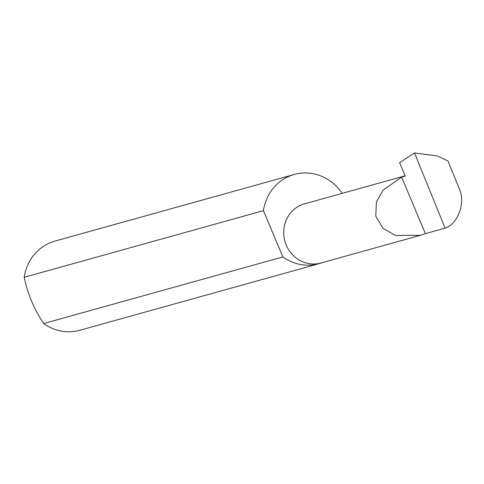 <?xml version="1.0" encoding="UTF-8"?>
<svg xmlns="http://www.w3.org/2000/svg" width="484" height="484" viewBox="0 0 484 484"><rect width="100%" height="100%" fill="white"/><g stroke="black" fill="none" stroke-linecap="round" stroke-linejoin="round"><path stroke-width="0.73" d="M401.611 177.102L383.213 190.018L376.413 202.022L375.772 216.148L383.007 228.394L395.561 235.424L420.378 235.327L425.382 233.651L401.611 177.102L405.253 176.091L399.621 162.691L414.516 152.944L445.092 228.164C458.263 223.796 465.983 201.931 459.134 188.403L447.978 160.948L437.397 155.987L414.516 152.944M420.378 235.327L320.934 263.012A30.704 28.871 -105.6 0 1 285.506 243.143A30.704 28.871 -105.6 0 1 300.818 205.162A30.704 28.871 -105.6 0 1 304.472 203.855L405.144 175.831M342.17 193.364A46.295 43.53 74.4 0 0 294.254 174.476L55.019 241.068A46.295 43.53 74.4 0 0 49.513 243.035A46.295 43.53 74.4 0 0 24.2 277.272C27.527 293.558 34.007 308.98 43.645 323.536A46.295 43.53 74.4 0 0 79.848 330.263L319.083 263.671A46.295 43.53 74.4 0 0 322.308 262.63M43.645 323.536L282.88 256.943A46.295 43.53 74.4 0 0 319.083 263.671M294.254 174.476A46.295 43.53 74.4 0 0 288.748 176.442A46.295 43.53 74.4 0 0 263.435 210.679L24.2 277.272M445.092 228.164L425.382 233.651M282.88 256.943L263.435 210.679"/></g></svg>
